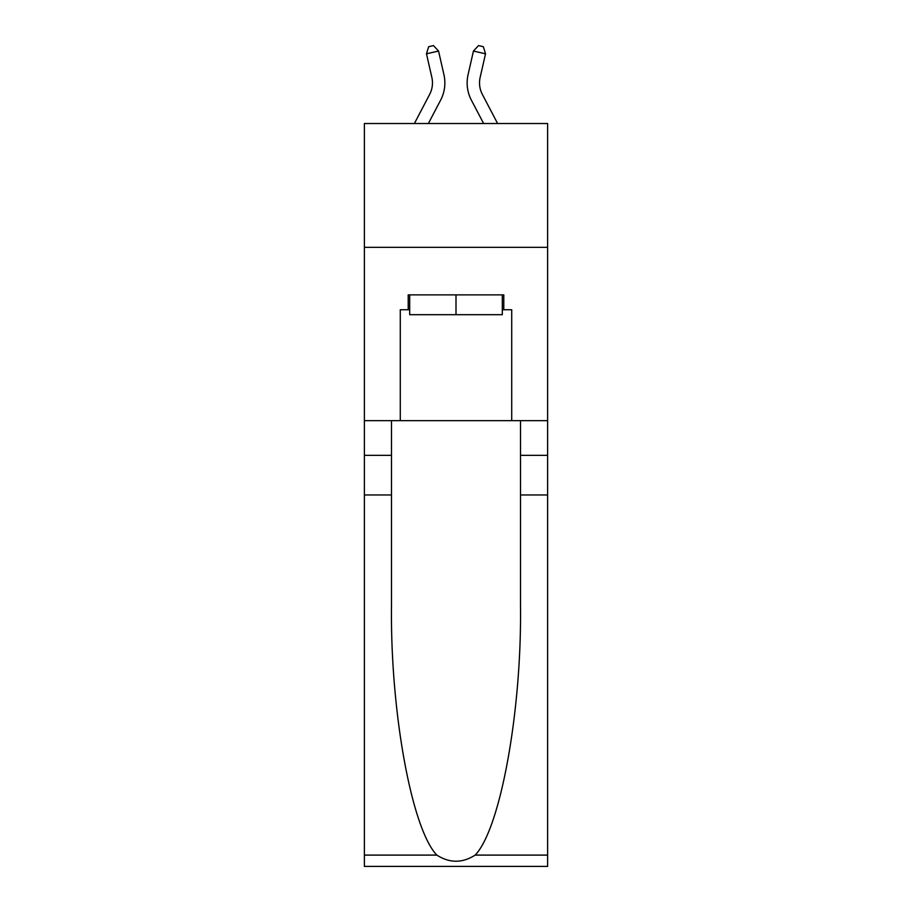 <?xml version="1.0" encoding="UTF-8"?>
<svg xmlns="http://www.w3.org/2000/svg" width="912" height="912" viewBox="0 0 912 912"><rect width="100%" height="100%" fill="white"/><g stroke="black" fill="none" stroke-linecap="round" stroke-linejoin="round"><path stroke-width="1.37" d="M547.622 247.334L547.622 123.519L364.378 123.519L364.378 247.334L547.622 247.334L547.622 420.671L511.712 420.671L511.712 309.738L503.789 309.738L503.789 294.872L408.211 294.872L408.211 309.738L409.693 309.738M414.39 123.519L429.643 94.403A24.761 24.761 -39.3 0 0 431.855 77.406L426.474 53.808L428.663 46.706L433.496 45.6L438.547 51.049L443.927 74.659A37.141 37.141 141.9 0 1 440.621 100.149L428.366 123.519L440.621 100.149M497.61 123.519L482.357 94.403A24.761 24.761 39.3 0 1 480.145 77.406L485.526 53.808L473.453 51.049L468.073 74.659A37.141 37.141 -141.9 0 0 471.379 100.149L483.634 123.519L471.379 100.149M502.307 294.872L502.307 314.686L409.693 314.686L409.693 294.872M456 294.872L456 314.686M475.163 855.103L547.622 855.103L547.622 866.4L364.378 866.4L364.378 494.965L391.499 494.965L391.499 605.386C390.176 710.938 411.586 828.848 436.837 855.103C449.605 863.242 462.373 863.242 475.163 855.103C500.414 828.848 521.824 710.938 520.501 605.386L520.501 420.671M520.501 494.965L547.622 494.965L547.622 420.671M364.378 494.965L364.378 247.334M391.499 420.671L391.499 494.965M547.622 855.103L547.622 494.965M364.378 420.671L400.288 420.671L400.288 309.738L408.211 309.738M400.288 420.671L511.712 420.671M502.307 309.738L503.789 309.738M429.643 94.403A24.761 24.761 -38.1 0 0 431.855 77.406A24.761 24.761 -38.1 0 1 429.643 94.403A24.761 24.761 -38.1 0 0 431.855 77.406A24.761 24.761 -38.1 0 1 429.643 94.403A24.761 24.761 -38.1 0 0 431.855 77.406A24.761 24.761 -38.1 0 1 429.643 94.403A24.761 24.761 -38.1 0 0 431.855 77.406A24.761 24.761 -38.1 0 1 429.643 94.403A24.761 24.761 -38.1 0 0 431.855 77.406A24.761 24.761 -38.1 0 1 429.643 94.403A24.761 24.761 -38.1 0 0 431.855 77.406A24.761 24.761 -38.1 0 1 429.643 94.403A24.761 24.761 -38.1 0 0 431.855 77.406A24.761 24.761 -38.1 0 1 429.643 94.403A24.761 24.761 -38.1 0 0 431.855 77.406A24.761 24.761 -38.1 0 1 429.643 94.403A24.761 24.761 -38.1 0 0 431.855 77.406A24.761 24.761 -38.1 0 1 429.643 94.403A24.761 24.761 -38.1 0 0 431.855 77.406A24.761 24.761 -38.1 0 1 429.643 94.403A24.761 24.761 -38.1 0 0 431.855 77.406A24.761 24.761 -38.1 0 1 429.643 94.403A24.761 24.761 -38.1 0 0 431.855 77.406M426.474 53.808L438.547 51.049L443.927 74.659M482.357 94.403A24.761 24.761 38.1 0 1 480.145 77.406A24.761 24.761 38.1 0 0 482.357 94.403A24.761 24.761 38.1 0 1 480.145 77.406A24.761 24.761 38.1 0 0 482.357 94.403A24.761 24.761 38.1 0 1 480.145 77.406A24.761 24.761 38.1 0 0 482.357 94.403A24.761 24.761 38.1 0 1 480.145 77.406A24.761 24.761 38.1 0 0 482.357 94.403A24.761 24.761 38.1 0 1 480.145 77.406A24.761 24.761 38.1 0 0 482.357 94.403A24.761 24.761 38.1 0 1 480.145 77.406A24.761 24.761 38.1 0 0 482.357 94.403A24.761 24.761 38.1 0 1 480.145 77.406A24.761 24.761 38.1 0 0 482.357 94.403A24.761 24.761 38.1 0 1 480.145 77.406A24.761 24.761 38.1 0 0 482.357 94.403A24.761 24.761 38.1 0 1 480.145 77.406A24.761 24.761 38.1 0 0 482.357 94.403A24.761 24.761 38.1 0 1 480.145 77.406A24.761 24.761 38.1 0 0 482.357 94.403A24.761 24.761 38.1 0 1 480.145 77.406A24.761 24.761 38.1 0 0 482.357 94.403A24.761 24.761 38.1 0 1 480.145 77.406M485.526 53.808L483.337 46.706L478.504 45.6L473.453 51.049L468.073 74.659M520.501 455.339L547.622 455.339M391.499 455.339L364.378 455.339M364.378 855.103L436.837 855.103"/></g></svg>
